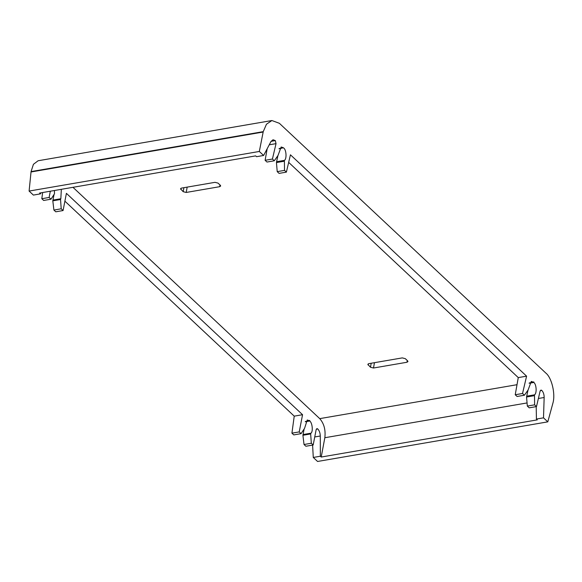 <?xml version="1.0" encoding="UTF-8"?>
<svg xmlns="http://www.w3.org/2000/svg" width="582" height="582" viewBox="0 0 582 582"><rect width="100%" height="100%" fill="white"/><g stroke="black" fill="none" stroke-linecap="round" stroke-linejoin="round"><path stroke-width="0.87" d="M540.292 390.646L541.769 390.391C543.355 392.072 544.148 394.436 544.155 397.499L543.508 417.84L547.793 421.855L552.9 403.173C555.65 394.138 551.736 377.558 545.778 373.026L279.382 123.311L271.903 120.532L266.469 124.213L263.239 131.648L259.325 151.458L263.617 155.474L271.016 141.455L273.023 139.745L275.271 140.582L271.103 141.295M40.966 192.824L40.464 193.864L33.385 195.086L29.1 191.063L31.064 171.595L33.429 164.306L38.136 160.748L271.903 120.532M547.793 421.855L317.568 461.468L313.276 457.445L312.607 445.092M304.022 444.502L311.326 443.251L310.657 433.946L302.916 435.278L304.022 444.502L305.877 446.248L313.181 444.99L316.142 429.705L316.943 428.607L317.677 428.89L316.339 429.116M302.916 435.278L304.153 428.934M291.924 433.161L293.779 434.907L301.083 433.655L299.228 431.909L291.924 433.161L294.23 416.145L64.893 201.168M53.908 210.058L61.212 208.8L60.55 199.502L52.809 200.834L53.908 210.058L55.77 211.804L63.074 210.546L66.406 193.348L302.553 414.711L299.228 431.909M52.809 200.834L54.046 194.49M41.809 198.717L43.672 200.463L50.976 199.204L49.114 197.458L41.809 198.717L42.646 192.533M271.067 141.361L275.271 140.582M275.322 140.633L276.035 143.645L272.427 159.039L274.289 160.785L278.021 155.459L281.164 146.991L283.427 147.763L279.207 148.49M279.025 148.803L283.427 147.763M283.681 148.003C286.388 149.756 286.911 159.061 284.38 160.385L284.525 170.381L286.388 172.126L290.447 154.805L526.594 376.168L522.534 393.49L515.23 394.749L518.271 377.602L526.594 376.168M529.133 383.254L533.796 382.454L533.774 381.872L533.534 382.207L531.271 381.436L528.136 389.911L524.397 395.236L522.534 393.49M533.796 382.454C536.495 384.207 537.019 393.505 534.487 394.836L534.632 404.832L536.495 406.578L540.103 391.177L540.969 390.064L541.718 390.347L540.329 390.58M263.144 132.034L31.013 171.974M29.1 191.063L259.325 151.458M40.464 193.864L39.598 193.057L255.673 155.881L256.538 156.696L263.617 155.474M50.328 191.209L49.114 197.458M54.424 190.503L54.482 193.813L50.976 199.204M61.336 189.317L60.841 198.738L53.049 200.084M294.23 416.145L302.553 414.711M305.252 421.768L309.733 420.997L309.697 420.422L309.478 420.757L307.26 419.978L304.597 428.257L301.083 433.655M309.478 420.757L305.419 421.455M309.733 420.997C312.352 422.75 313.247 431.706 310.955 433.19L303.157 434.528M316.31 429.181L317.728 428.941C319.322 430.615 320.173 432.972 320.282 436.013L314.738 436.966M313.276 457.445L320.355 456.23L320.282 436.013M543.508 417.84L536.429 419.055L537.295 419.869L321.22 457.037L320.355 456.23M536.204 406.622L536.429 419.055M536.495 406.578L529.191 407.829L527.328 406.083L534.632 404.832M534.291 395.68L526.557 397.011L527.328 406.083M534.487 394.836L526.71 396.175L528.027 390.056M533.534 382.207L529.314 382.934M524.397 395.236L517.092 396.488L515.23 394.749M518.271 377.602L288.672 162.378M284.183 161.236L276.45 162.56L277.221 171.639L279.084 173.385L286.388 172.126M277.221 171.639L284.525 170.381M284.38 160.385L276.596 161.723L277.92 155.612M274.289 160.785L266.985 162.043L265.123 160.297L272.427 159.039M267.167 148.745L265.123 160.297M371.2 363.248L370.472 367.242L367.817 364.354L368.843 363.648L402.286 357.894L405.312 358.665L407.633 360.847L407.96 361.589L406.942 362.259L373.491 368.013L374.459 362.688M183.905 187.68L183.185 191.682L180.529 188.786L181.548 188.088L214.998 182.333L218.017 183.104L220.345 185.287L220.665 186.022L219.647 186.698L186.204 192.453L187.171 187.12M72.968 187.317L319.736 418.633C324.05 423.572 325.753 429.938 324.836 437.729L321.22 457.037M60.55 199.502L60.841 198.738M63.074 210.546L61.212 208.8M310.657 433.946L310.955 433.19M313.181 444.99L311.326 443.251M526.557 397.011L526.71 396.175M276.45 162.56L276.596 161.723M370.472 367.242L373.491 368.013M183.185 191.682L186.204 192.453M31.064 171.595L263.239 131.648M544.155 397.499L538.394 398.488M276.035 143.645L269.24 144.816M368.144 365.06L368.348 363.794M407.305 360.542L406.942 362.259M180.857 189.499L181.053 188.233M220.018 184.981L219.647 186.698M527.066 402.94L324.836 437.729M517.012 384.695L319.736 418.633"/></g></svg>

